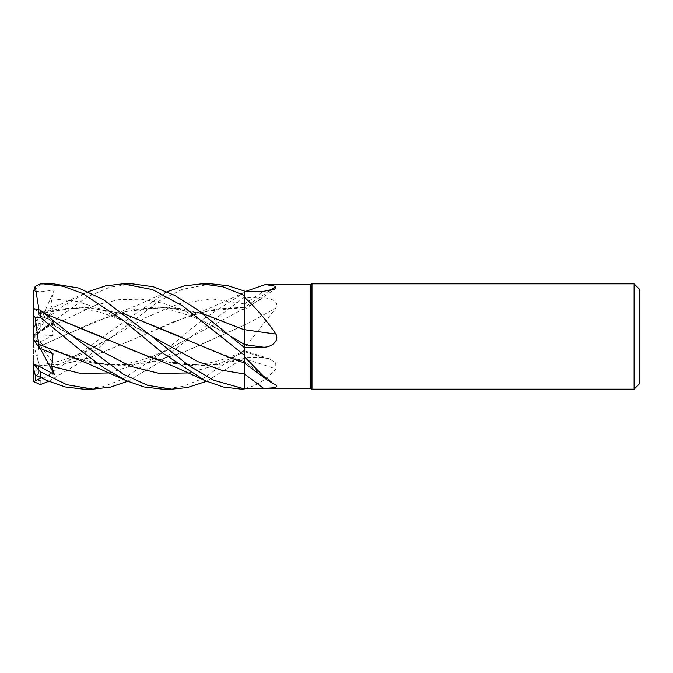 <?xml version="1.0" encoding="UTF-8"?>
<svg xmlns="http://www.w3.org/2000/svg" width="673" height="673" viewBox="0 0 673 673"><rect width="100%" height="100%" fill="white"/><g stroke="black" fill="none" stroke-linecap="round" stroke-linejoin="round"><path stroke-width="0.5" stroke-dasharray="3.37 2.52" d="M162.403 389.171L182.593 386.47L203.053 378.478L244.324 350.296L244.299 325.084L244.324 389.137L244.324 292.427L244.324 297.247L191.157 336.794L159.291 362.385L127.651 381.313M241.287 389.171L244.324 389.137L244.324 308.343A888.907 377.006 -16.5 0 0 263.345 297.937L244.324 297.668M275.93 385.158A891.338 760.869 -150.5 0 0 244.324 361.519L244.324 355.908M228.172 356.984L244.299 361.494L244.324 363.033L244.324 361.67M244.324 355.251L244.324 296.608M244.307 344.391L244.307 342.658M244.299 341.977L244.299 340.134M269.368 290.854A891.338 853.07 -117.8 0 1 244.324 307.25L244.324 291.014L244.324 307.325L244.324 291.989L245.014 291.586M41.171 377.856L54.277 373.793L51.787 367.66L51.771 362.772L53.024 362.949L39.236 364.446L38.74 365.742L63.708 364.009L89.013 357.868L139.925 336.71L172.953 321.972L205.307 311.338C218.271 308.2 231.268 307.578 244.299 309.454L244.324 307.325M38.731 365.717L64.061 364.076L89.349 357.851L188.785 316.024L216.546 308.957L244.324 307.199M244.324 388.321C255.471 386.605 266.003 380.169 275.93 369.014A891.338 619.429 -20.9 0 0 244.324 358.81L244.324 388.514L244.324 361.519L276.073 385.259M244.324 307.25L244.324 297.222M244.324 291.989L244.324 325.337M205.307 311.338L244.299 307.325L244.324 291.014L244.324 307.098M70.413 356.984L107.512 365.262L144.611 363.79L181.71 353.073L244.324 325.076L244.324 329.223L244.324 325.261A891.338 378.041 -16.5 0 0 275.93 307.94C279.732 301.563 270.26 297.668 263.345 297.937M244.324 348.336L244.324 329.223L244.324 348.336L275.93 307.94M244.324 325.261L244.324 308.343M244.324 358.81L244.324 350.7L244.324 357.405L263.345 357.775L269.579 358.852L275.694 362.949L275.93 369.014M244.324 367.551L244.324 389.07L244.324 367.551M149.297 356.984L173.045 363.336L196.794 365.885L220.551 364.278L244.299 358.751L244.324 349.161L244.324 357.405M100.47 336.273L133.094 350.826L165.852 361.662L205.501 365.649L244.324 358.743M244.324 359.003L244.307 350.86C231.453 357.262 214.712 362.436 204.685 363.571C192.545 365.447 179.607 364.816 165.852 361.662M38.74 344.197L86.968 361.662L120.24 365.776L153.511 361.872L186.421 351.155L244.324 325.076M244.324 298.576L244.299 325.168L244.324 298.576M244.324 361.561L211.987 350.835L179.455 336.315M639.35 289.096L639.35 383.904M634.084 283.829L634.084 389.171M311.978 283.829L311.978 389.171M310.169 284.486L310.169 388.514M53.394 283.829L40.237 284.99L33.801 291.333L42.206 291.619L54.277 290.021L51.787 298.795L50.904 305.248L53.024 309.462L39.236 312.129L38.74 313.668L47.539 311.338C63.927 307.039 83.267 307.67 99.099 312.028C117.497 317.488 135.029 325.547 151.694 336.197L151.703 336.206M188.322 372.951L216.311 365.187L244.307 351.794L244.324 357.725L206.527 381.313M38.723 346.864L35.215 379.303L40.237 380.893L167.055 291.687M38.773 346.906L61.05 336.71L109.901 316.024L133.103 309.782L156.304 307.149L179.506 308.478L202.699 313.61M132.261 283.829L109.817 287.194L86.926 297.02L40.237 331.023L33.658 336.593L54.277 321.627L51.787 325.909L53.024 335.541L39.236 342.288L38.74 346.873L94.43 321.829L126.423 311.338L165.146 307.317L202.926 313.769M124.034 313.769L85.967 307.3L47.539 311.338M38.723 313.727L81.298 307.09L123.815 313.61M33.801 291.333L33.65 336.5L33.65 329.333L35.215 324.504L40.237 323.259L63.195 305.912L88.171 291.695M35.038 325.059L38.891 313.197L60.006 304.533L86.792 292.318M33.801 308.604L41.272 314.316L54.277 322.645L50.955 324.007L53.024 320.743L39.236 315.645L38.74 312.011L45.158 313.769M38.723 312.062L38.866 309.227M38.773 311.91L44.94 313.61M211.263 283.829L182.307 289.331L159.013 301.05L112.265 336.794L80.844 362.066L48.767 381.313M244.324 295.514L244.324 290.988M83.519 389.171L102.876 386.681L122.318 379.395L162.109 353.005L202.901 319.347L244.324 292.427L244.324 297.247M38.773 365.876L38.437 373.734L36.123 375.534M39.236 342.288L33.65 339.125L33.65 377.578L35.215 379.303M54.277 290.021L33.65 336.5L53.024 309.462M33.65 309.344L33.65 336.5L53.024 320.743M54.277 322.645L33.65 336.5L33.65 329.442L39.236 315.645M33.65 290.988L33.65 292.696M33.65 377.578L33.65 380.354L33.65 377.578M54.277 373.793L33.65 336.5L33.65 339.31L33.65 336.5L53.024 362.949M39.236 364.446L33.65 345.291L33.65 369.056M39.236 312.129L33.65 329.333L33.65 345.291M33.65 339.31L33.65 336.5L53.024 353.805M40.102 348.362L33.65 336.5L33.65 339.125M54.277 321.627L33.65 336.5L53.024 335.541M244.324 303.944A888.907 850.748 -117.8 0 0 263.345 291.392M244.324 351.659A888.907 617.738 -20.9 0 1 263.345 357.775M109.438 372.951L150.289 359.584L191.149 336.803L244.324 308.427M51.787 367.66L82.03 354.259L145.275 317.799L178.286 303.893L211.297 298.778L244.324 303.86M40.237 283.922L40.237 284.99M51.787 325.909L96.483 304.802L118.835 299.662L141.179 299.14L163.531 303.296L185.883 311.607L230.578 336.206C212.971 325.168 195.607 317.151 178.488 312.163C169.335 309.723 160.477 308.47 151.913 308.394C143.416 308.318 134.92 309.294 126.423 311.338M191.149 336.803L168.216 349.48L152.056 356.606L137.485 361.25C121.779 365.439 102.868 365.784 86.968 361.662M51.787 298.795L76.764 301.311L101.741 309.328L151.694 336.197M51.787 323.789L72.819 336.206L50.955 324.007M112.265 336.803L87.212 350.532L72.608 356.816C64.053 359.895 57.112 361.872 51.771 362.772M40.237 380.893L40.237 384.628M40.237 323.259L40.237 331.023M244.324 309.58L275.854 288.667M244.324 350.7L269.579 358.852M244.265 336.5L244.324 389.137L244.265 336.5M109.901 316.024L138.621 304.65L165.676 292.318M125.674 380.422L126.238 380.682M205.114 380.682L204.6 380.447M244.333 292.427L218.094 304.389C209.665 308.234 199.898 312.112 188.785 316.024M47.354 380.682L46.782 380.422"/><path stroke-width="1.01" d="M244.324 388.245L244.324 356.69L267.206 380.009L275.93 385.158C279.732 387.841 270.26 388.245 263.345 388.212L244.324 388.254L244.324 388.868L244.324 355.251L244.324 388.901L213.526 380.203L188.566 365.405L151.703 336.206L103.499 299.678L78.665 288.01L53.394 283.829M244.333 348.109L244.324 329.492M244.307 342.658L244.299 341.977M244.299 340.134L244.324 296.608M202.699 313.61L244.324 329.82M634.084 389.171L634.084 283.829L639.35 289.096L639.35 383.904L634.084 389.171L311.978 389.171L310.169 388.514L244.324 388.514M310.169 388.514L310.169 284.486L311.978 283.829L634.084 283.829M265.406 284.486L310.169 284.486M245.014 291.586L265.414 284.494L275.93 286.336L275.854 288.667L263.345 291.392L244.324 291.594M244.324 297.155C255.471 307.384 266.003 319.683 275.93 334.052C279.732 341.691 270.26 347.596 263.345 347.184L244.324 347.579M244.324 356.69L244.324 355.908M311.978 389.171L311.978 283.829M244.324 329.661A891.338 149.187 -164.9 0 0 275.93 334.052M244.324 347.504L196.508 309.058L174.509 295.287L153.436 286.774L132.261 283.829M269.368 290.854A891.338 853.07 -117.8 0 0 275.93 286.336M244.324 297.247L244.324 298.576L244.324 297.247M167.055 291.687L184.352 285.865L201.782 283.829L211.263 283.829L227.92 285.689L244.324 290.988L244.324 295.514M201.782 283.829L223.091 286.841L244.324 295.455M88.171 291.695L105.568 285.84L122.907 283.829L132.371 283.829M122.907 283.829L152.468 289.558L182.669 305.921L244.324 355.209L244.324 347.647M127.651 381.313L110.414 387.135L92.857 389.171L83.519 389.171L65.172 386.95L47.354 380.682L35.215 374.945L47.354 380.682M92.857 389.171L66.82 384.704L40.237 371.723L33.801 364.43L40.111 366.827L54.277 374.424L51.787 366.348L53.024 353.805L39.236 347.983L35.215 317.463L40.237 317.244L82.451 351.912L104.265 368.148L126.238 380.682L144.098 386.967L162.403 389.171L171.741 389.171L147.597 385.318L123.201 374.18L72.819 336.197L40.237 310.135L33.801 308.604L33.65 315.544L35.215 317.463M38.866 309.227L35.215 286.286L40.237 283.922L53.495 283.829M244.324 388.901L241.287 389.171L223.175 387.009L205.114 380.682L187.574 372.606C171.758 365.439 159.021 360.122 149.297 356.984L44.94 313.61M44.023 283.829L63.01 286.218L82.518 293.394L122.326 319.768L163.177 353.401L205.114 380.682M202.926 313.769L244.299 329.829M244.299 329.762L244.324 344.399M38.773 344.256L85.53 362.57L126.238 380.682M179.455 336.315L124.034 313.769M123.815 313.61L228.172 356.984L244.324 362.999M206.527 381.313L187.372 387.564L171.741 389.171M45.158 313.769L100.47 336.273M48.767 381.313L40.237 384.628L33.801 381.658L41.171 377.856M39.236 347.983L33.65 339.31L33.65 309.344M33.65 329.442L33.65 290.988L35.215 286.286M33.801 381.658L33.801 364.43M33.65 369.056L35.215 374.945M54.277 374.424L40.102 348.362M33.65 369.014L33.65 363.521M244.324 344.534A888.907 148.783 -164.9 0 0 263.345 347.184M151.703 336.206L198.005 361.67L221.156 370.1L244.324 374.02A888.907 758.791 -150.5 0 1 263.345 388.212M40.237 377.174L40.237 371.723M40.237 317.244L40.237 310.135M230.578 336.206L244.307 344.391M51.787 366.356L80.617 373.481L109.438 372.951M72.819 336.206L130.57 366.314L159.442 373.473L188.322 372.951M244.324 363.033L267.206 380.009"/></g></svg>
